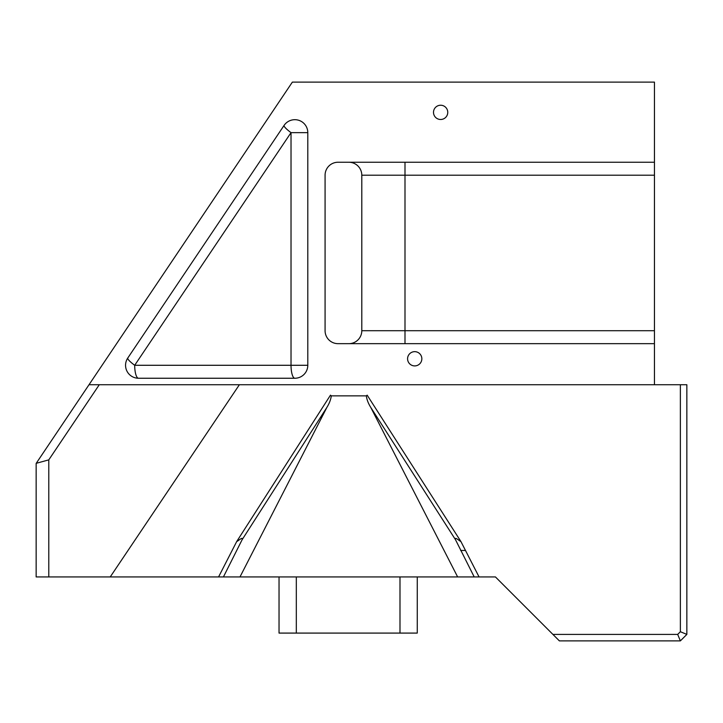 <?xml version="1.0" encoding="UTF-8"?>
<svg xmlns="http://www.w3.org/2000/svg" width="723" height="723" viewBox="0 0 723 723"><rect width="100%" height="100%" fill="white"/><g stroke="black" fill="none" stroke-linecap="round" stroke-linejoin="round"><path stroke-width="1.08" d="M414.713 351.658A7.131 7.131 0 0 0 407.582 358.78A7.131 7.131 0 0 0 414.713 365.91A7.131 7.131 0 0 0 421.843 358.78A7.131 7.131 0 0 0 414.713 351.658M440.632 105.233A7.131 7.131 0 0 0 433.502 112.354A7.131 7.131 0 0 0 440.632 119.485A7.131 7.131 0 0 0 447.763 112.354A7.131 7.131 0 0 0 440.632 105.233M460.641 550.474L465.495 550.474M654.451 384.726L654.451 343.669L338.039 343.669A12.96 12.96 0 0 1 325.079 330.709L325.079 175.201A12.96 12.96 0 0 1 338.039 162.241L654.451 162.241L654.451 82.115L292.363 82.115L89.019 384.726L99.277 384.726L48.784 459.864L48.784 576.936L36.15 576.936L36.15 463.407L89.019 384.726M284.085 125.413L127.754 358.066A12.96 2.196 -146.1 0 0 134.695 365.287L291.026 365.287L291.026 132.643L134.695 365.287A12.96 3.814 90 0 0 138.518 378.246L294.839 378.246A12.96 12.96 0 0 0 307.799 365.287L307.799 132.643A12.96 12.96 0 0 0 284.085 125.413A12.96 2.196 -146.1 0 0 291.026 132.643L307.799 132.643M138.518 378.246A12.96 12.96 0 0 1 127.754 358.066M654.451 162.241L654.451 175.201L404.997 175.201L404.997 330.709L654.451 330.709L654.451 175.201M654.451 330.709L654.451 343.669M680.37 384.726L686.85 384.726L686.85 634.405L680.37 640.885L559.385 640.885L552.905 634.405L677.686 634.405L680.37 631.721L680.37 384.726L99.277 384.726M479.06 576.936L474.207 576.936L455.517 539.747C454.396 536.023 459.268 540.985 460.894 541.5L479.06 576.936L495.436 576.936L552.905 634.405M474.207 576.936L218.572 576.936L236.728 541.5C238.337 541.021 243.226 536.005 242.106 539.747L223.425 576.936M48.784 576.936L218.572 576.936M404.997 343.669L404.997 330.709L361.798 330.709A12.96 12.96 0 0 1 348.838 343.669A12.96 12.96 0 0 0 361.798 330.709L361.798 175.201A12.96 12.96 0 0 0 348.838 162.241A12.96 12.96 0 0 1 361.798 175.201L404.997 175.201L404.997 162.241M417.261 576.936L417.261 633.086L279.033 633.086L279.033 576.936M110.23 576.936L239.385 384.726M48.784 459.864L36.213 463.316M677.686 634.405L680.37 640.885M680.37 631.721L686.85 634.405M457.641 576.936L370.763 407.429C368.233 403.317 366.769 399.458 366.344 395.852L367.167 395.165L460.894 541.5M236.728 541.5L330.465 395.165L331.279 395.852C330.854 399.476 329.381 403.335 326.868 407.429L239.982 576.936M296.313 633.086L296.313 576.936M399.991 633.086L399.991 576.936M348.838 162.241A12.96 12.96 0 0 1 361.798 175.201M307.799 365.287L291.026 365.287A12.96 3.814 -90 0 0 294.839 378.246M366.344 395.852L331.279 395.852M455.517 539.747L370.763 407.429M326.868 407.429L242.106 539.747"/></g></svg>
